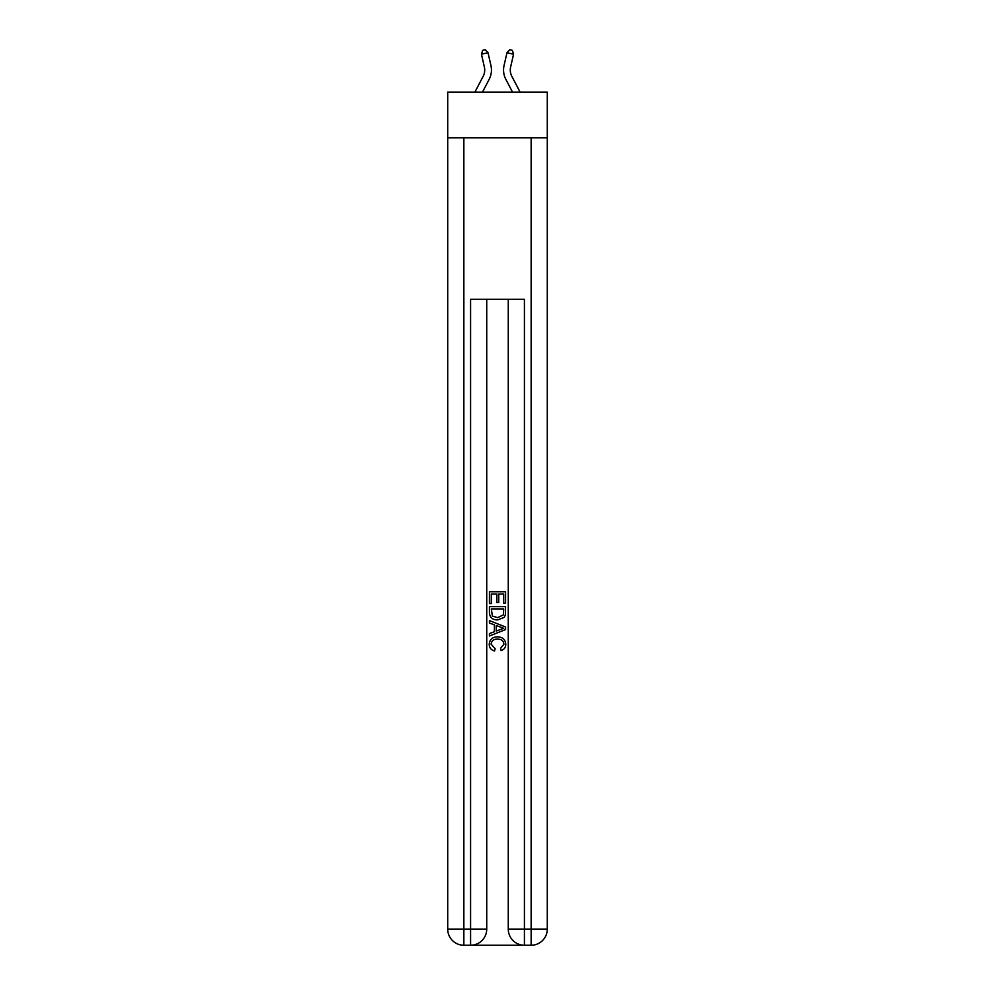 <?xml version="1.0" encoding="UTF-8"?>
<svg xmlns="http://www.w3.org/2000/svg" width="995" height="995" viewBox="0 0 995 995"><rect width="100%" height="100%" fill="white"/><g stroke="black" fill="none" stroke-linecap="round" stroke-linejoin="round"><path stroke-width="1.49" d="M547.287 137.845L547.287 92.1L447.713 92.1L447.713 137.845L547.287 137.845L547.287 929.106L531.143 929.106L531.143 137.845M483.184 76.267A13.457 13.457 -36.8 0 0 484.378 67.038A13.457 13.457 -36.8 0 1 483.184 76.267A13.457 13.457 -36.8 0 0 484.378 67.038A13.457 13.457 -36.8 0 1 483.184 76.267A13.457 13.457 -36.8 0 0 484.378 67.038A13.457 13.457 -36.8 0 1 483.184 76.267A13.457 13.457 -36.8 0 0 484.378 67.038A13.457 13.457 -36.8 0 1 483.184 76.267A13.457 13.457 -36.8 0 0 484.378 67.038A13.457 13.457 -36.8 0 1 483.184 76.267A13.457 13.457 -36.8 0 0 484.378 67.038A13.457 13.457 -36.8 0 1 483.184 76.267L474.889 92.1L483.184 76.267A13.457 13.457 -40.4 0 0 484.378 67.038L481.456 54.203L482.65 50.347L485.274 49.75L488.023 52.71L490.945 65.546A20.186 20.186 143.2 0 1 489.142 79.389L482.488 92.1M511.816 76.267A13.457 13.457 36.8 0 1 510.622 67.038A13.457 13.457 36.8 0 0 511.816 76.267A13.457 13.457 36.8 0 1 510.622 67.038A13.457 13.457 36.8 0 0 511.816 76.267A13.457 13.457 36.8 0 1 510.622 67.038A13.457 13.457 36.8 0 0 511.816 76.267A13.457 13.457 36.8 0 1 510.622 67.038A13.457 13.457 36.8 0 0 511.816 76.267A13.457 13.457 36.8 0 1 510.622 67.038A13.457 13.457 36.8 0 0 511.816 76.267A13.457 13.457 36.8 0 1 510.622 67.038A13.457 13.457 36.8 0 0 511.816 76.267L520.111 92.1L511.816 76.267A13.457 13.457 40.4 0 1 510.622 67.038L513.544 54.203L506.977 52.71L504.055 65.546A20.186 20.186 -143.2 0 0 505.858 79.389L512.512 92.1L505.858 79.389M471.792 945.25L523.208 945.25M463.857 137.845L463.857 929.106L470.585 929.106L470.585 945.25A16.144 16.144 0 0 0 486.729 929.106L486.729 299.333L486.729 929.106A16.144 16.144 0 0 1 470.585 945.25L463.857 945.25A16.144 16.144 0 0 1 447.713 929.106L447.713 137.845M524.415 945.25L524.415 929.106L508.271 929.106A16.144 16.144 0 0 0 524.415 945.25L531.143 945.25L531.143 929.106L524.415 929.106L524.415 299.333L470.585 299.333L470.585 929.106L486.729 929.106M508.271 929.106L508.271 299.333M531.143 945.25A16.144 16.144 0 0 0 547.287 929.106M489.428 603.555L489.428 591.751L505.572 591.751L505.572 603.144L503.706 603.144L503.706 594.027L498.744 594.027L498.744 602.522L496.878 602.522L496.878 594.027L491.294 594.027L491.294 603.555L489.428 603.555M489.428 612.447L489.428 606.664L505.572 606.664L505.336 615.034L504.191 617.385L497.587 619.91C492.425 619.935 489.702 617.435 489.428 612.447M491.294 608.94L492.425 616.079L497.624 617.634L503.383 614.873L503.706 608.94L491.294 608.94M489.428 623.019L489.428 620.594L505.572 627.012L505.572 629.574L489.428 635.992L489.428 633.566L494.391 631.738L494.391 624.848L489.428 623.019M500.734 627.186L496.256 625.532L496.256 631.054L503.706 628.293L500.734 627.186M491.082 644.151L495.124 648.69L494.59 650.966C491.169 650.071 489.378 647.869 489.217 644.374C489.652 639.412 492.45 636.912 497.624 636.887C502.587 636.987 505.298 639.474 505.783 644.325C505.696 647.521 504.129 649.586 501.082 650.543L500.597 648.267L503.918 644.213C503.445 640.718 501.343 639.039 497.624 639.163C493.856 638.964 491.667 640.631 491.082 644.151M488.023 52.71L490.945 65.546L488.023 52.71L490.945 65.546L488.023 52.71L490.945 65.546L488.023 52.71L490.945 65.546L488.023 52.71L490.945 65.546L488.023 52.71L490.945 65.546L488.023 52.71L481.456 54.203M506.977 52.71L504.055 65.546L506.977 52.71L504.055 65.546L506.977 52.71L504.055 65.546L506.977 52.71L504.055 65.546L506.977 52.71L504.055 65.546L506.977 52.71L504.055 65.546L506.977 52.71L509.726 49.75L512.35 50.347L513.544 54.203M463.857 945.25L463.857 929.106L447.713 929.106"/></g></svg>
